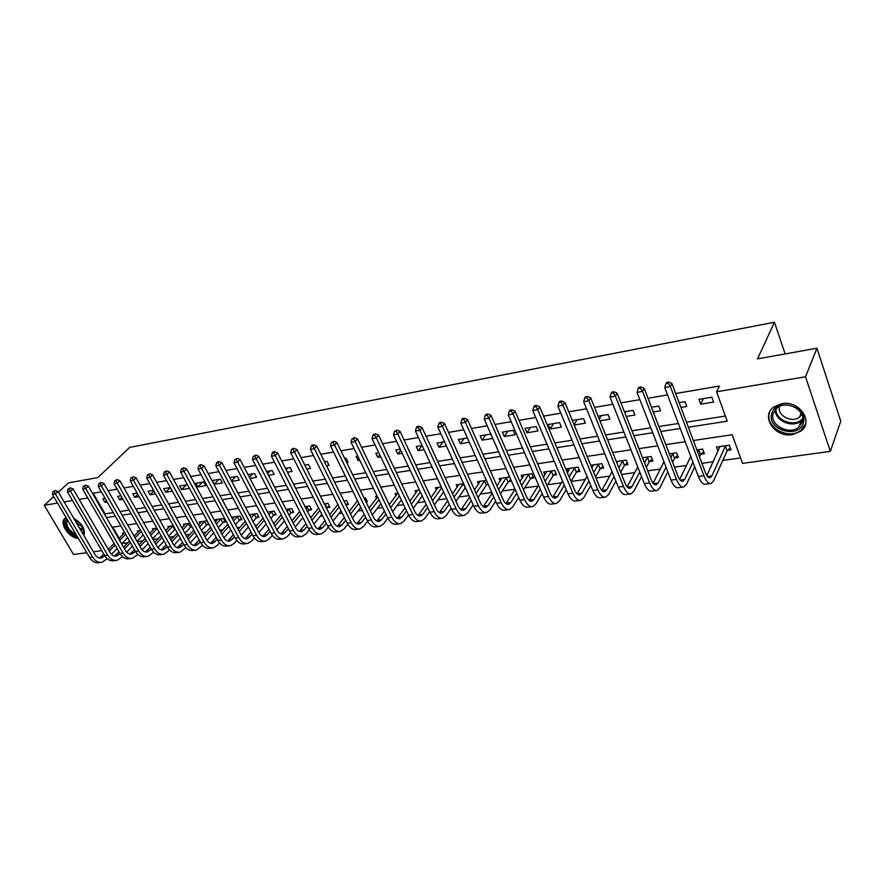 <?xml version="1.0" encoding="UTF-8"?>
<svg xmlns="http://www.w3.org/2000/svg" width="885" height="885" viewBox="0 0 885 885"><rect width="100%" height="100%" fill="white"/><g stroke="black" fill="none" stroke-linecap="round" stroke-linejoin="round"><path stroke-width="1.33" d="M73.831 518.444C82.183 523.455 85.557 529.197 83.942 535.657M781.765 403.648C799.144 400.086 814.145 421.647 800.991 431.061L792.407 434.657C775.006 437.953 760.292 416.503 773.634 407.067L781.765 403.648M58.388 492.193L68.422 482.889L97.815 477.59L129.653 447.412L774.452 322.206L757.538 358.89L816.932 348.203L840.75 421.205L830.34 451.383L742.526 463.353L732.16 434.723L693.353 440.52M122.13 543.368L127.573 542.959M137.208 541.631L142.762 540.857M153.116 539.419L158.216 538.711M169.312 537.173L173.958 536.531M185.806 534.883L189.976 534.308M202.621 532.549L206.293 532.04M219.757 530.181L222.909 529.739M237.224 527.759L239.846 527.394M255.035 525.281L257.092 525.004M273.188 522.769L274.671 522.559M291.707 520.203L292.592 520.081M301.973 518.776L303.378 518.577M320.259 516.243L322.616 515.911M338.9 513.654L342.241 513.189M357.916 511.021L362.264 510.413M377.309 508.322L382.718 507.581M397.099 505.578L403.604 504.682M417.289 502.78L424.944 501.718M437.887 499.925L446.737 498.697M458.917 497.005L469.006 495.611M480.389 494.029L491.772 492.447M502.315 490.987L515.048 489.228M524.705 487.878L538.014 486.042M547.594 484.714L561.389 482.801M571.024 481.462L585.284 479.482M595.992 478L609.721 476.097M621.535 474.46L634.7 472.623M647.698 470.831L660.265 469.083M674.481 467.114L686.428 465.455M701.905 463.309L713.21 461.738M722.791 460.41L740.568 457.943M101.808 550.647L93.434 551.798M86.785 552.694L73.521 554.508L44.25 505.302L57.492 503.067M112.771 527.139L119.21 538.312M727.536 450.388L731.043 449.89L729.328 445.177L716.452 447.036L718.012 451.262M700.964 454.182L704.405 453.695L702.657 449.038L696.871 449.879M675.012 457.888L678.364 457.412L676.605 452.81L669.381 453.861M649.634 461.516L652.909 461.041L651.139 456.505L642.543 457.744M624.821 465.056L628.029 464.592L626.237 460.111L616.336 461.539M600.55 468.519L603.681 468.065L601.877 463.64L590.749 465.256M576.81 471.904L579.874 471.473L578.049 467.092L566.798 468.718L568.037 471.661M553.567 475.223L556.577 474.791L554.74 470.466L543.733 472.059L544.917 474.847M530.834 478.464L533.777 478.044L531.929 473.774L521.143 475.334L522.305 477.977M508.565 481.65L511.453 481.23L509.594 477.004L499.04 478.542L500.158 481.053M486.374 480.367L477.391 481.672L478.475 484.073M486.772 484.759L488.243 484.549M463.574 483.675L456.184 484.748L457.235 487.038M465.422 487.801L463.12 484.029L454.06 497.127M441.283 486.905L435.409 487.757L436.427 489.947M419.457 490.069L415.054 490.699L416.05 492.801M398.106 493.155L395.108 493.598L396.071 495.6M386.524 499.063L384.621 495.113M377.198 496.186L375.55 496.43L376.49 498.355M366.014 501.994L367.441 501.795L365.527 497.879L364.1 498.089M356.732 499.151L357.286 501.054M346.024 504.848L348.469 504.494L346.555 500.633L343.999 500.998M327.461 507.492L329.862 507.149L327.937 503.322L324.319 503.853M309.252 510.092L311.608 509.76L309.673 505.966L305.026 506.64M291.375 512.647L293.698 512.315L291.762 508.565L286.12 509.384M273.852 515.147L276.12 514.827L274.184 511.11L267.591 512.072M256.639 517.603L258.863 517.283L256.927 513.61L249.426 514.705M239.746 520.015L241.937 519.705L239.99 516.066L231.97 517.227L232.744 518.654M223.164 522.382L225.31 522.073L223.363 518.477L215.486 519.617L216.239 521M206.869 524.705L208.982 524.407L207.035 520.845L199.302 521.962L200.032 523.301M190.054 523.301L183.405 524.263L184.124 525.557M190.872 526.995L191.99 526.829M173.283 525.734L167.785 526.531L168.482 527.781M156.822 528.113L152.441 528.754L153.127 529.96M140.671 530.458L137.363 530.934L138.027 532.106M124.807 532.759L122.539 533.08L123.192 534.219M688.364 427.234L727.249 421.183L716.596 391.778L719.405 386.048L675.709 393.515M667.544 394.92L647.997 398.261M639.877 399.655L620.949 402.896M612.885 404.268L594.543 407.41M586.545 408.781L568.767 411.824M560.824 413.184L543.589 416.127M535.713 417.477L518.997 420.342M511.165 421.68L494.969 424.457M487.192 425.785L471.473 428.473M463.751 429.789L448.507 432.4M440.841 433.716L426.05 436.25M418.439 437.544L404.08 440.011M396.524 441.294L382.585 443.684M375.085 444.967L361.545 447.29M354.1 448.562L340.957 450.808M333.556 452.069L320.79 454.259M313.445 455.521L301.055 457.633M293.754 458.884L281.707 460.952M274.472 462.191L262.768 464.194M255.566 465.422L244.194 467.368M237.058 468.585L225.996 470.477M218.905 471.694L208.163 473.53M201.116 474.736L190.673 476.528M183.671 477.723L173.515 479.46M166.568 480.655L156.689 482.347M149.786 483.52L140.184 485.168M133.325 486.341L123.977 487.945M117.174 489.106L108.081 490.666M101.321 491.817L93.19 493.21L105.116 513.875L113.236 512.592M120.006 511.53L129.099 510.092M135.914 509.019L145.251 507.548M152.109 506.463L161.712 504.948M168.615 503.864L178.482 502.304M185.441 501.209L195.585 499.605M202.588 498.509L213.019 496.861M220.066 495.744L230.808 494.051M237.899 492.934L248.939 491.197M256.075 490.069L267.436 488.277M274.627 487.137L286.32 485.301M293.555 484.161L305.579 482.259M312.87 481.108L325.249 479.161M332.583 478L345.327 475.986M352.717 474.825L365.837 472.756M373.271 471.583L386.778 469.459M394.267 468.276L408.173 466.074M415.718 464.89L430.044 462.634M437.632 461.428L452.401 459.105M460.045 457.899L475.256 455.498M482.945 454.282L498.62 451.815M506.375 450.587L522.526 448.042M530.336 446.814L546.996 444.181M554.851 442.942L572.031 440.232M579.941 438.993L597.663 436.194M605.628 434.933L623.903 432.057M631.934 430.785L650.785 427.82M658.871 426.537L678.33 423.472M686.472 422.189L725.39 416.05M711.839 397.199L698.873 399.367L700.654 404.191L713.62 402.067L711.839 397.199M680.941 407.443L686.771 406.481L684.979 401.679L679.138 402.653M653.274 411.99L660.553 410.795L658.739 406.06L651.46 407.277M626.281 416.437L634.921 415.01L633.096 410.341L624.445 411.779M599.93 420.773L609.876 419.136L608.028 414.523L598.072 416.182M574.188 425.01L585.383 423.174L583.525 418.605L572.329 420.475M559.563 422.61L548.246 424.49L550.127 428.971L561.433 427.112L559.563 422.61M536.122 426.515L525.048 428.362L526.94 432.787L538.003 430.962L536.122 426.515M513.189 430.342L502.359 432.145L504.262 436.526L515.081 434.745L513.189 430.342M490.744 434.092L480.135 435.851L482.048 440.177L492.646 438.429L490.744 434.092M467.413 437.975L458.397 439.48L460.322 443.75L469.338 442.268M444.524 441.803L437.101 443.042L439.026 447.257L446.449 446.04M422.134 445.531L416.249 446.516L418.185 450.686L424.07 449.724M400.23 449.193L395.816 449.923L397.763 454.049L402.177 453.33M378.802 452.766L375.793 453.264L377.751 457.346L380.76 456.848M367.231 459.072L365.284 455.023M357.839 456.262L356.179 456.538L358.137 460.576L359.797 460.3M346.666 462.468L348.093 462.224L346.135 458.22L344.696 458.452M337.307 459.691L339.265 463.685M326.521 465.776L329.065 465.355L327.107 461.395L324.552 461.815M306.785 469.028L310.414 468.43L308.445 464.503L304.816 465.112M287.459 472.214L292.116 471.44L290.136 467.557L285.479 468.331M268.52 475.322L274.173 474.393L272.193 470.555L266.54 471.495M249.957 478.376L256.561 477.292L254.581 473.486L247.977 474.592M231.77 481.374L239.282 480.135L237.302 476.373L229.79 477.623M220.343 479.205L212.311 480.544L214.303 484.25L222.334 482.933L220.343 479.205M203.694 481.982L195.817 483.298L197.809 486.971L205.685 485.666L203.694 481.982M187.355 484.703L179.611 485.998L181.602 489.637L189.346 488.354L187.355 484.703M170.362 487.547L163.703 488.653L165.694 492.248L172.343 491.153M153.581 490.345L148.083 491.263L150.074 494.826L155.572 493.918M137.12 493.089L132.739 493.819L134.73 497.348L139.111 496.629M120.968 495.788L117.661 496.33L119.652 499.826L122.96 499.284M105.116 498.432L102.837 498.808L104.828 502.271L107.096 501.895M785.128 353.923L774.452 322.206M816.932 348.203L805.516 376.767L830.34 451.383M53.664 496.573L44.25 505.302M64.129 501.95L72.493 500.534M79.174 499.405L87.77 497.956M716.596 391.778L805.516 376.767M78.311 538.346C68.621 538.268 58.2 521.885 65.512 518.09L66.165 517.758M106.51 517.636L115.349 516.265M122.119 515.203L131.201 513.798M138.016 512.736L147.352 511.287M154.211 510.225L163.814 508.731M170.716 507.658L180.584 506.12M187.543 505.047L197.687 503.465M204.689 502.381L215.121 500.755M222.168 499.66L232.899 497.99M239.99 496.894L251.03 495.18M258.177 494.073L269.538 492.303M276.717 491.186L288.41 489.372M295.645 488.243L307.67 486.374M314.949 485.245L327.328 483.321M334.663 482.181L347.407 480.201M354.785 479.062L367.906 477.015M375.34 475.865L388.836 473.763M396.325 472.601L410.231 470.444M417.764 469.271L432.09 467.048M439.679 465.864L454.436 463.574M462.07 462.39L477.28 460.023M484.969 458.828L500.633 456.394M508.377 455.189L524.528 452.689M532.327 451.472L548.977 448.883M556.831 447.666L574 445M581.91 443.772L599.61 441.018M607.575 439.779L625.839 436.947M633.859 435.697L652.71 432.765M660.785 431.515L680.233 428.495M685.233 441.726L665.83 444.624M657.765 445.83L638.959 448.629M630.95 449.823L612.719 452.545M604.765 453.74L587.098 456.372M579.199 457.545L562.052 460.111M554.22 461.273L537.593 463.762M529.805 464.924L513.676 467.324M505.943 468.475L490.29 470.809M482.613 471.959L467.424 474.227M459.802 475.367L445.055 477.568M437.478 478.697L423.174 480.832M415.64 481.949L401.746 484.029M394.267 485.146L380.782 487.159M373.348 488.266L360.25 490.213M352.872 491.319L340.139 493.222M332.815 494.306L320.447 496.153M313.168 497.237L301.143 499.04M293.92 500.113L282.238 501.861M275.047 502.934L263.697 504.627M256.561 505.689L245.521 507.337M238.441 508.388L227.699 509.992M220.664 511.043L210.232 512.603M203.229 513.643L193.085 515.159M186.138 516.198L176.27 517.67M169.367 518.698L159.765 520.126M152.906 521.154L143.569 522.548M136.755 523.566L127.661 524.916M120.891 525.933L112.052 527.25M703.442 398.604L700.654 404.191M625.972 411.525L625.009 413.206M601.302 415.64L599.245 419.081M577.175 419.667L574.055 424.689M553.567 423.605L550.127 428.971M530.48 427.455L526.94 432.787M507.879 431.227L504.262 436.526M485.754 434.922L482.048 440.177M464.094 438.54L460.322 443.75M442.876 442.069L439.026 447.257M422.101 445.542L418.185 450.686M400.728 450.244L397.763 454.049M379.776 454.801L377.751 457.346M359.255 459.193L358.137 460.576M305.845 464.935L305.137 465.753M287.769 467.955L286.198 469.747M270.025 470.909L267.635 473.608M252.623 473.818L249.426 477.347M235.543 476.672L231.56 480.986M218.772 479.46L214.303 484.25M202.311 482.214L197.809 486.971M186.149 484.914L181.602 489.637M170.274 487.558L165.694 492.248M153.913 490.932L150.074 494.826M137.794 494.284L134.73 497.348M121.964 497.547L119.652 499.826M106.421 500.711L104.828 502.271M730.291 447.81L727.116 450.775L725.401 446.073L711.872 475.909L710.19 477.723C708.476 478.044 706.872 476.318 705.367 472.535L671.981 383.57L670.365 386.546L703.907 475.71C706.164 481.363 708.564 483.94 711.12 483.464L713.675 480.721L727.116 450.775M719.936 446.538L706.861 475.588M668.153 383.26L668.806 382.077L666.56 382.475L665.907 383.659L668.153 383.26L670.365 386.546L664.746 387.53L698.365 476.451C700.621 482.082 703.044 484.659 705.599 484.183L710.356 483.564M664.746 387.53L665.907 383.659M668.806 382.077L671.981 383.57M703.652 451.704L700.555 454.569L698.807 449.912L697.734 452.18M692.966 462.158L684.658 479.526L682.899 481.318C681.14 481.65 679.503 479.947 677.976 476.219L644.225 388.449L642.543 391.402L676.45 479.371C678.729 484.936 681.196 487.48 683.817 486.993L686.472 484.261L694.736 466.849M699.482 456.837L700.555 454.569M690.798 456.417L679.658 479.471M640.375 388.161L641.05 386.977L638.859 387.365L638.185 388.548L640.375 388.161L642.543 391.402L637.056 392.365L671.04 480.09C673.33 485.644 675.797 488.177 678.441 487.69L683.043 487.093M637.056 392.365L638.185 388.548M641.05 386.977L644.225 388.449M677.633 455.498L674.591 458.264L672.832 453.673L670.841 457.645M666.04 467.191L658.075 483.044L656.261 484.836C654.446 485.168 652.776 483.498 651.238 479.814L617.133 393.217L615.396 396.148L649.645 482.933C651.946 488.431 654.457 490.943 657.168 490.445L659.911 487.735L667.832 471.827M672.611 462.258L674.591 458.264M663.96 461.815L653.097 483.221M613.283 392.94L613.98 391.767L611.845 392.144L611.137 393.316L613.283 392.94L615.396 396.148L610.042 397.077L644.357 483.641C646.669 489.128 649.192 491.617 651.913 491.131L656.36 490.544M610.042 397.077L611.137 393.316M613.98 391.767L617.133 393.217M652.19 459.204L649.214 461.881L647.433 457.357L644.545 462.844M639.733 471.993L632.111 486.484L630.231 488.266C628.372 488.608 626.668 486.96 625.109 483.332L590.704 397.863L588.89 400.772L623.46 486.429C625.795 491.85 628.35 494.317 631.127 493.808L633.97 491.109L641.559 476.572M646.338 467.391L649.214 461.881M637.731 466.926L627.155 486.872M586.832 397.597L587.552 396.436L585.472 396.801L584.742 397.962L586.832 397.597L588.89 400.772L583.669 401.69L618.294 487.115C620.639 492.525 623.206 494.98 625.994 494.483L630.308 493.918M583.669 401.69L584.742 397.962M587.552 396.436L590.704 397.863M627.321 462.822L624.401 465.422L622.609 460.941L618.858 467.778M614.024 476.572L606.745 489.859L604.809 491.629C602.906 491.96 601.169 490.345 599.599 486.761L564.895 402.398L563.026 405.286L597.884 489.825C600.24 495.191 602.84 497.613 605.694 497.104L608.614 494.416L615.86 481.108M620.662 472.28L624.401 465.422M617.664 461.351L616.945 463.032M612.088 471.805L601.8 490.401M561.013 402.155L561.754 400.993L559.718 401.359L558.966 402.509L561.013 402.155L563.026 405.286L557.926 406.182L592.839 490.5C595.196 495.843 597.806 498.266 600.672 497.757L604.842 497.215M557.926 406.182L558.966 402.509M561.754 400.993L564.895 402.398M771.775 413.638C775.658 396.878 809.144 406.58 803.326 422.93C798.967 439.502 766.31 429.723 771.775 413.638M802.385 421.979C806.666 410.518 786.544 399.489 776.919 407.963L773.191 413.383C769.131 424.888 789.199 435.719 798.812 427.156L802.385 421.979M769.463 412.952C764.463 427.223 789.343 440.653 801.268 430.01L805.726 423.484M801.799 414.379L799.62 416.979C792.152 423.649 776.565 415.364 779.585 406.359M76.895 535.945C69.063 534.44 61.994 522.537 66.906 519.019M67.36 519.783C65.49 525.436 68.377 530.325 76.033 534.474M82.593 526.542C79.053 525.17 76.597 522.747 75.214 519.274M65.401 518.167C60.324 522.703 68.964 536.067 77.736 537.361M73.986 518.71L78.013 521.088M80.767 523.798L83.909 531.697L83.113 534.241M82.714 533.567L83.699 530.878L83.909 531.697M602.995 466.362L600.13 468.884L598.315 464.459L593.724 472.501M588.89 480.964L581.943 493.144L579.963 494.903C578.005 495.246 576.246 493.653 574.664 490.113L539.684 406.834L537.77 409.7L572.894 493.155C575.272 498.443 577.916 500.833 580.825 500.324L583.823 497.658L590.749 485.445M595.561 476.949L600.13 468.884M593.492 464.857L591.877 468.01M587.02 476.451L577.02 493.841M535.79 406.591L536.564 405.452L534.573 405.795L533.799 406.945L535.79 406.591L537.77 409.7L532.792 410.574L567.96 493.808C570.349 499.085 572.993 501.474 575.925 500.954L579.963 500.434M532.792 410.574L533.799 406.945M536.564 405.452L539.684 406.834M579.188 469.824L576.389 472.269L574.564 467.899L569.155 477.015M564.32 485.179L557.694 496.352L555.669 498.111C553.678 498.454 551.886 496.883 550.282 493.387L515.07 411.16L513.101 414.014L548.468 496.408C550.868 501.629 553.545 503.985 556.521 503.465L559.597 500.81L566.19 489.604M571.002 481.418L576.389 472.269M569.851 468.276L567.373 472.767M562.517 480.909L552.793 497.182M511.165 410.939L511.95 409.799L510.014 410.142L509.218 411.282L511.165 410.939L513.101 414.014L508.233 414.855L543.655 497.049C546.045 502.26 548.744 504.605 551.731 504.085L555.647 503.576M508.233 414.855L509.218 411.282M511.95 409.799L515.07 411.16M555.902 473.209L553.147 475.588L551.311 471.262L545.127 481.351M540.281 489.239L533.987 499.505L531.907 501.242C529.883 501.596 528.068 500.047 526.453 496.596L491.009 415.386L488.996 418.218L524.595 499.594C527.006 504.749 529.728 507.061 532.759 506.541L535.901 503.908L542.173 493.609M546.985 485.699L553.147 475.588M546.709 471.628L543.401 477.314M538.534 485.19L529.108 500.423M487.104 415.176L487.912 414.047L486.009 414.379L485.201 415.507L487.104 415.176L488.996 418.218L484.239 419.048L519.882 500.213C522.294 505.368 525.026 507.669 528.068 507.149L531.863 506.651M484.239 419.048L485.201 415.507M487.912 414.047L491.009 415.386M533.113 476.517L530.414 478.829L528.566 474.559L521.619 485.511M516.774 493.155L510.8 502.58L508.676 504.306C506.607 504.66 504.771 503.134 503.145 499.726L467.49 419.523L465.433 422.333L501.242 502.702C503.665 507.791 506.43 510.081 509.517 509.55L512.725 506.928L518.676 497.47M523.5 489.814L530.414 478.829M524.064 474.913L519.938 481.683M515.081 489.294L505.932 503.587M463.585 419.324L464.415 418.196L462.556 418.528L461.727 419.645L463.585 419.324L465.433 422.333L460.786 423.141L496.629 503.311C499.063 508.399 501.828 510.667 504.926 510.136L508.598 509.66M460.786 423.141L461.727 419.645M464.415 418.196L467.49 419.523M510.8 479.758L508.145 482.004L506.286 477.778L498.609 489.527M493.775 496.927L488.111 505.589L485.942 507.304C483.852 507.669 481.982 506.165 480.356 502.791L444.513 423.561L442.4 426.36L478.398 505.744C480.843 510.778 483.641 513.023 486.772 512.492L490.047 509.882L495.688 501.198M500.501 493.775L508.145 482.004M501.895 478.121L496.994 485.876M492.137 493.255L483.265 506.674M440.586 423.373L441.438 422.256L439.624 422.576L438.772 423.694L440.586 423.373L442.4 426.36L437.854 427.145L473.895 506.342C476.34 511.364 479.139 513.61 482.281 513.068L485.843 512.603M437.854 427.145L438.772 423.694M441.438 422.256L444.513 423.561M487.912 483.807L486.352 485.113L484.482 480.942L476.097 493.387M471.262 500.567L465.908 508.532L463.707 510.236C461.572 510.601 459.691 509.118 458.043 505.789L422.034 427.521L419.888 430.287L456.052 508.72C458.507 513.687 461.339 515.911 464.525 515.369L467.855 512.78L473.187 504.793M478 497.602L486.352 485.113M480.19 481.263L474.526 489.914M469.669 497.071L461.074 509.694M418.107 427.333L418.97 426.227L417.2 426.548L416.337 427.654L418.107 427.333L419.888 430.287L415.441 431.061L451.638 509.306C454.105 514.262 456.937 516.475 460.123 515.933L463.574 515.49M415.441 431.061L416.337 427.654M418.97 426.227L422.034 427.521M449.237 504.096L444.17 511.408L441.936 513.112C439.768 513.477 437.865 512.017 436.216 508.731L400.042 431.382L397.863 434.137L434.181 511.63C436.659 516.541 439.513 518.732 442.743 518.179L446.128 515.612L451.173 508.278M455.974 501.286L465.001 488.155M458.928 484.349L452.534 493.797M447.688 500.755L439.358 512.625M396.126 431.216L397 430.11L394.378 431.515L396.126 431.216L397.863 434.137L393.515 434.889L429.867 512.205C432.345 517.106 435.199 519.285 438.44 518.743L441.781 518.311M393.515 434.889L394.378 431.515M397 430.11L400.042 431.382M427.665 507.514L422.897 514.229L420.618 515.922C418.428 516.287 416.503 514.849 414.855 511.596L378.537 435.166L376.313 437.898L412.786 514.473C415.264 519.34 418.14 521.497 421.415 520.944L424.855 518.389L429.612 511.652M434.402 504.859L443.573 491.861M441.681 487.779L432.477 500.744M438.097 487.369L430.995 497.558M426.161 504.328L418.096 515.501M374.609 435L375.505 433.916L373.802 434.214L372.906 435.309L374.609 435L376.313 437.898L372.054 438.639L408.56 515.037C411.038 519.893 413.926 522.039 417.211 521.486L420.452 521.066M372.054 438.639L372.906 435.309M375.505 433.916L378.537 435.166M406.547 510.833L402.067 516.995L399.755 518.676C397.531 519.053 395.595 517.625 393.925 514.417L357.485 438.86L355.228 441.582L391.823 517.271C394.323 522.073 397.221 524.197 400.54 523.643L404.036 521.099L408.505 514.926M413.284 508.311L422.222 495.954M420.331 491.905L411.348 504.24M417.687 490.323L409.91 501.198M405.087 507.78L397.276 518.3M353.558 438.717L354.465 437.632L351.898 439.004L353.558 438.717L355.228 441.582L351.068 442.301L387.685 517.813C390.185 522.615 393.095 524.728 396.414 524.174L399.555 523.765M351.068 442.301L351.898 439.004M354.465 437.632L357.485 438.86M385.86 514.052L381.656 519.705L379.311 521.376C377.065 521.741 375.107 520.347 373.437 517.172L336.886 442.489L334.596 445.188L371.302 520.004C373.813 524.75 376.733 526.852 380.085 526.287L383.625 523.765L387.829 518.101M392.597 511.652L401.314 499.881M399.401 495.888L390.65 507.625M397.686 493.222L389.245 504.715M384.444 511.132L376.877 521.044M332.959 442.345L333.877 441.272L331.333 442.633L332.959 442.345L334.596 445.188L330.514 445.896L367.253 520.535C369.753 525.281 372.696 527.371 376.048 526.807L379.101 526.42M330.514 445.896L331.333 442.633M333.877 441.272L336.886 442.489M365.605 517.183L361.655 522.349L359.288 524.009C357.02 524.385 355.051 523.013 353.369 519.871L316.708 446.029L314.385 448.706L351.201 522.681C353.712 527.371 356.666 529.44 360.062 528.876L363.647 526.365L367.574 521.177M372.331 514.904L380.827 503.687M378.913 499.726L370.384 510.91M377.563 496.95L369.012 508.123M364.222 514.373L356.898 523.732M312.792 445.896L313.721 444.834L312.128 445.111L311.188 446.184L312.792 445.896L314.385 448.706L310.403 449.403L347.23 523.201C349.752 527.891 352.706 529.949 356.102 529.396L359.056 529.009M310.403 449.403L311.188 446.184M313.721 444.834L316.708 446.029M366.866 500.611L365.77 501.496M345.747 520.225L342.064 524.949L339.663 526.597C337.373 526.984 335.393 525.613 333.711 522.515L296.962 449.503L294.605 452.169L331.51 525.303C334.032 529.938 337.008 531.985 340.426 531.42L344.055 528.92L347.75 524.152M352.473 518.057L360.759 507.348M358.834 503.432L350.515 514.108M357.518 500.755L349.177 511.419M344.398 517.526L337.318 526.354M293.035 449.381L293.975 448.319L292.415 448.595L291.475 449.657L293.035 449.381L294.605 452.169L290.7 452.843L327.627 525.812C330.149 530.447 333.125 532.482 336.554 531.918L339.42 531.553M290.7 452.843L291.475 449.657M293.975 448.319L296.962 449.503M347.905 503.355L345.947 504.904M326.288 523.19L322.859 527.493L320.436 529.141C318.124 529.518 316.133 528.179 314.44 525.104L277.613 452.91L275.235 455.554L312.217 527.869C314.75 532.46 317.737 534.474 321.189 533.909L324.861 531.42L328.313 527.051M333.003 521.11L341.09 510.888M339.154 507.016L331.045 517.216M337.871 504.45L329.74 514.627M324.983 520.59L318.135 528.92M273.697 452.788L274.649 451.737L273.111 452.003L272.16 453.065L273.697 452.788L275.235 455.554L271.407 456.217L308.4 528.378C310.934 532.958 313.932 534.971 317.394 534.396L320.171 534.042M271.407 456.217L272.16 453.065M274.649 451.737L277.613 452.91M329.308 506.043L327.041 507.824L325.116 504.007L324.673 504.55M307.228 526.066L304.042 529.993L301.586 531.62C299.263 532.007 297.249 530.679 295.557 527.637L258.652 456.24L256.252 458.861L293.311 530.38C295.844 534.927 298.853 536.918 302.338 536.343L306.044 533.876L309.263 529.872M313.932 524.097L321.808 514.318M326.598 508.377L327.041 507.824M319.861 510.479L311.962 520.225M318.611 508.012L310.69 517.747M305.945 523.577L299.329 531.442M254.747 456.129L255.71 455.089L253.243 456.394L254.747 456.129L256.252 458.861L252.502 459.514L289.572 530.878C292.105 535.414 295.114 537.394 298.61 536.83L301.298 536.476M252.502 459.514L253.243 456.394M255.71 455.089L258.652 456.24M311.055 508.687L308.832 510.424L306.896 506.64L305.734 508.045M288.532 528.876L283.111 534.064C280.755 534.452 278.742 533.135 277.049 530.126L240.089 459.503L237.656 462.114L274.77 532.858C277.304 537.35 280.335 539.308 283.842 538.744L287.592 536.288L290.601 532.615M295.225 526.995L302.902 517.636M307.67 511.829L308.832 510.424M300.955 513.842L293.245 523.168M299.727 511.464L292.006 520.778M287.282 526.475L280.877 533.909M236.173 459.403L237.147 458.364L234.702 459.669L236.173 459.403L237.656 462.114L233.983 462.755L271.109 533.345C273.642 537.826 276.673 539.784 280.191 539.208L282.813 538.876M233.983 462.755L234.702 459.669M237.147 458.364L240.089 459.503M293.156 511.276L290.966 512.968L289.03 509.229L287.183 511.43M270.202 531.62L264.991 536.454C262.624 536.841 260.588 535.547 258.896 532.571L221.881 462.711L219.436 465.289L256.595 535.27C259.139 539.717 262.181 541.653 265.721 541.089L269.494 538.644L272.303 535.281M276.883 529.816L284.362 520.856M289.118 515.181L290.966 512.968M282.404 517.094L274.903 526.033M281.22 514.804L273.686 523.721M268.985 529.307L262.801 536.321M217.975 462.612L218.96 461.583L217.522 461.837L216.537 462.866L217.975 462.612L219.436 465.289L215.829 465.919L252.999 535.757C255.544 540.193 258.586 542.118 262.137 541.543L264.67 541.222M215.829 465.919L216.537 462.866M218.96 461.583L221.881 462.711M275.589 513.809L273.432 515.468L271.496 511.762L268.974 514.705M252.214 534.286L247.214 538.799C244.835 539.186 242.789 537.903 241.085 534.96L204.037 465.842L201.57 468.408L238.762 537.649C241.317 542.051 244.371 543.965 247.933 543.379L251.738 540.956L254.36 537.881M258.885 532.56L266.186 523.986M270.921 518.422L273.432 515.468M264.228 520.258L256.904 528.821M263.066 518.046L255.721 526.597M251.03 532.062L245.056 538.688M200.143 465.753L201.127 464.736L199.722 464.979L198.727 466.008L200.143 465.753L201.57 468.408L198.041 469.028L235.244 538.113C237.788 542.505 240.853 544.419 244.415 543.844L246.882 543.523M198.041 469.028L198.727 466.008M201.127 464.736L204.037 465.842M258.343 516.298L256.219 517.924L254.283 514.251L251.119 517.891M234.58 536.896L229.779 541.1C227.379 541.487 225.332 540.226 223.628 537.317L186.547 468.917L184.058 471.473L221.283 539.972C223.839 544.33 226.903 546.222 230.487 545.636L234.326 543.235L236.76 540.425M241.24 535.237L248.353 527.017M253.066 521.575L256.219 517.924M246.384 523.334L239.249 531.531M250.975 514.473L249.99 515.767M245.256 521.199L238.098 529.385M233.43 534.739L227.655 541M182.653 468.84L183.649 467.822L181.27 469.083L182.653 468.84L184.058 471.473L180.595 472.081L217.821 540.436C220.376 544.784 223.451 546.664 227.047 546.089L229.436 545.779M180.595 472.081L181.27 469.083M183.649 467.822L186.547 468.917M241.417 518.743L239.326 520.336L237.39 516.696L233.596 520.988M217.29 539.441L212.677 543.357C210.254 543.744 208.196 542.494 206.493 539.618L169.389 471.937L166.878 474.471L204.125 542.262C206.681 546.565 209.767 548.434 213.373 547.859L217.245 545.459L219.491 542.892M223.938 537.848L230.852 529.971M235.554 524.628L239.326 520.336M228.883 526.321L221.936 534.186M234.149 516.917L232.489 518.931M227.777 524.252L220.807 532.117M216.15 537.361L210.586 543.279M165.495 471.86L166.502 470.853L164.145 472.103L165.495 471.86L166.878 474.471L163.482 475.068L200.74 542.715C203.296 547.007 206.382 548.877 209.988 548.291L212.311 547.992M163.482 475.068L164.145 472.103M166.502 470.853L169.389 471.937M224.801 521.143L222.743 522.703L220.796 519.097L216.405 523.997M200.309 541.93L195.884 545.569C193.461 545.957 191.392 544.729 189.678 541.874L152.563 474.891L150.03 477.413L187.299 544.496C189.855 548.766 192.952 550.614 196.581 550.027L202.554 545.315M206.957 540.381L213.683 532.836M218.363 527.604L222.743 522.703M211.714 529.219L204.933 536.775M217.621 519.307L215.332 522.006M210.63 527.228L203.838 534.772M199.202 539.916L193.826 545.514M148.68 474.825L149.698 473.818L147.352 475.057L148.68 474.825L150.03 477.413L146.7 477.988L183.969 544.939C186.536 549.198 189.622 551.034 193.262 550.459L195.508 550.171M146.7 477.988L147.352 475.057M149.698 473.818L152.563 474.891M208.484 523.5L206.448 525.026L204.512 521.464L199.534 526.918M183.649 544.363L179.401 547.738C176.967 548.136 174.887 546.919 173.183 544.098L136.058 477.8L133.513 480.301L170.783 546.698C173.349 550.924 176.447 552.738 180.097 552.163L185.939 547.671M190.297 542.848L196.835 535.635M201.492 530.491L206.448 525.026M194.866 532.051L188.262 539.308M201.404 521.652L198.483 524.993M193.804 530.115L187.177 537.361M182.564 542.416L177.376 547.704M132.175 477.734L133.204 476.738L130.869 477.966L132.175 477.734L133.513 480.301L130.239 480.865L167.519 547.129C170.075 551.344 173.183 553.169 176.834 552.583L179.013 552.295M130.239 480.865L130.869 477.966M133.204 476.738L136.058 477.8M191.735 526.354L190.452 527.305L188.516 523.776L182.974 529.772M167.298 546.742L163.227 549.873C160.782 550.271 158.692 549.065 156.988 546.266L119.851 480.644L117.296 483.133L154.576 548.855C157.132 553.037 160.251 554.84 163.913 554.253L169.621 549.972M173.947 545.26L180.308 538.346M184.932 533.312L190.452 527.305M178.327 534.794L171.878 541.775M185.463 523.964L181.945 527.902M177.288 532.936L170.838 539.894M166.236 544.861L161.236 549.851M115.99 480.588L117.019 479.593L114.707 480.809L115.99 480.588L117.296 483.133L114.088 483.686L151.368 549.286C153.924 553.457 157.043 555.249 160.716 554.663L162.829 554.397M114.088 483.686L114.707 480.809M117.019 479.593L119.851 480.644M175.208 529.197L174.743 529.54L172.796 526.044L166.712 532.538M151.235 549.065L147.352 551.974C144.886 552.362 142.795 551.178 141.091 548.412L103.954 483.442L101.388 485.909L138.657 550.979C141.224 555.116 144.343 556.897 148.027 556.311L153.603 552.229M157.906 547.616L164.068 541M168.681 536.056L174.743 529.54M162.088 537.483L155.804 544.187M169.809 526.232L165.705 530.735M161.07 535.668L154.775 542.372M150.207 547.24L145.383 551.952M100.105 483.387L101.133 482.402L98.843 483.608L100.105 483.387L101.388 485.909L98.235 486.462L135.505 551.399C138.071 555.526 141.191 557.296 144.875 556.72L146.932 556.455M98.235 486.462L98.843 483.608M101.133 482.402L103.954 483.442M135.471 551.333L131.754 554.032C129.276 554.419 127.186 553.247 125.471 550.503L88.356 486.186L85.768 488.631L123.026 553.059C125.593 557.152 128.723 558.911 132.418 558.324L137.883 554.43M142.153 549.906L148.127 543.578M152.718 538.722L159.023 532.04M157.076 528.577L150.749 535.248M146.147 540.093L140.018 546.543M154.432 528.467L149.764 533.5M145.151 538.346L139.022 544.784M134.465 549.574L129.807 554.021M84.506 486.142L85.546 485.157L83.267 486.352L84.506 486.142L85.768 488.631L82.681 489.173L119.94 553.468C122.506 557.561 125.637 559.309 129.332 558.723L131.323 558.468M82.681 489.173L83.267 486.352M85.546 485.157L88.356 486.186M119.995 553.567L116.433 556.045C113.944 556.444 111.853 555.282 110.138 552.572L73.035 488.874L70.435 491.308L107.682 555.105C110.249 559.165 113.38 560.902 117.097 560.316L122.44 556.588M126.688 552.151L132.473 546.1M137.042 541.321L143.193 534.894M141.235 531.465L135.073 537.881M130.493 542.649L124.519 548.855M139.31 530.657L134.1 536.188M129.509 540.945L123.535 547.151M118.999 551.853L114.519 556.057M69.196 488.83L70.236 487.867L67.99 489.051L69.196 488.83L70.435 491.308L67.404 491.839L104.651 555.503C107.207 559.552 110.348 561.289 114.065 560.703L116.001 560.448M67.404 491.839L67.99 489.051M70.236 487.867L73.035 488.874M104.784 555.747L101.388 558.037C98.888 558.435 96.786 557.284 95.082 554.596L58.001 491.518L55.39 493.941L92.615 557.107C95.171 561.134 98.312 562.849 102.04 562.263L107.273 558.701M111.499 554.342L117.097 548.556M121.643 543.866L127.639 537.671M125.681 534.274L119.674 540.447M115.105 545.138L109.297 551.112M124.464 532.803L118.723 538.81M114.154 543.49L108.335 549.463M103.822 554.087L99.496 558.048M54.173 491.485L55.213 490.522L52.978 491.695L54.173 491.485L55.39 493.941L52.414 494.461L89.628 557.506C92.184 561.521 95.337 563.236 99.054 562.639L100.934 562.395M52.414 494.461L52.978 491.695M55.213 490.522L58.001 491.518M711.872 475.909L707.535 476.484M703.907 475.71L698.365 476.451M684.658 479.526L680.178 480.112M676.45 479.371L671.04 480.09M658.075 483.044L653.462 483.664M649.645 482.933L644.357 483.641M632.111 486.484L627.376 487.115M623.46 486.429L618.294 487.115M606.745 489.859L601.889 490.5M597.884 489.825L592.839 490.5M802.817 419.335L801.224 420.895C792.506 428.661 774.087 420.419 775.393 409.401M776.134 408.638C774.386 420.497 795.681 428.285 802.795 418.284M83.699 530.181L80.203 529.296M79.418 527.958L83.621 529.407M581.943 493.144L577.053 493.797M572.894 493.155L567.96 493.808M557.694 496.352L552.915 496.994M548.468 496.408L543.655 497.049M533.987 499.505L529.307 500.125M524.595 499.594L519.882 500.213M510.8 502.58L506.22 503.189M501.242 502.702L496.629 503.311M488.111 505.589L483.63 506.176M478.398 505.744L473.895 506.342M465.908 508.532L461.527 509.107M456.052 508.72L451.638 509.306M444.17 511.408L439.889 511.984M434.181 511.63L429.867 512.205M422.897 514.229L418.694 514.793M412.786 514.473L408.56 515.037M402.067 516.995L397.951 517.537M391.823 517.271L387.685 517.813M381.656 519.705L377.618 520.236M371.302 520.004L367.253 520.535M361.655 522.349L357.706 522.88M351.201 522.681L347.23 523.201M342.064 524.949L338.192 525.469M331.51 525.303L327.627 525.812M322.859 527.493L319.065 528.002M312.217 527.869L308.4 528.378M304.042 529.993L300.325 530.491M293.311 530.38L289.572 530.878M285.59 532.438L281.939 532.925M274.77 532.858L271.109 533.345M267.48 534.839L263.907 535.314M256.595 535.27L252.999 535.757M249.736 537.195L246.218 537.66M238.762 537.649L235.244 538.113M232.312 539.507L228.872 539.961M221.283 539.972L217.821 540.436M215.232 541.775L211.847 542.217M204.125 542.262L200.74 542.715M198.45 543.998L195.143 544.43M187.299 544.496L183.969 544.939M181.989 546.178L178.737 546.609M170.783 546.698L167.519 547.129M165.838 548.324L162.641 548.744M154.576 548.855L151.368 549.286M149.963 550.426L146.821 550.846M138.657 550.979L135.505 551.399M134.376 552.494L131.301 552.904M123.026 553.059L119.94 553.468M119.077 554.519L116.046 554.928M107.682 555.105L104.651 555.503M104.032 556.51L101.056 556.908M92.615 557.107L89.628 557.506M800.991 431.061L801.445 429.867M604.809 491.629L604.245 491.695M802.817 419.236L801.224 420.895L798.812 427.156M799.62 416.979L801.135 413.085M579.963 494.903L579.387 494.98M555.669 498.111L555.083 498.189M531.907 501.242L531.31 501.319M508.676 504.306L508.067 504.384M485.942 507.304L485.323 507.382M463.707 510.236L463.076 510.324M441.936 513.112L441.294 513.189M420.618 515.922L419.977 516.01M399.755 518.676L399.102 518.765M379.311 521.376L378.647 521.453M359.288 524.009L358.624 524.097M339.663 526.597L338.988 526.686M320.436 529.141L319.762 529.23M301.586 531.62L300.9 531.708M283.111 534.064L282.415 534.153M264.991 536.454L264.294 536.542M247.214 538.799L246.517 538.888M229.779 541.1L229.071 541.189M212.677 543.357L211.957 543.445M195.884 545.569L195.165 545.658M179.401 547.738L178.693 547.837M163.227 549.873L162.508 549.972M147.352 551.974L146.622 552.063M131.754 554.032L131.024 554.121M116.433 556.045L115.703 556.145M101.388 558.037L100.647 558.125"/></g></svg>
